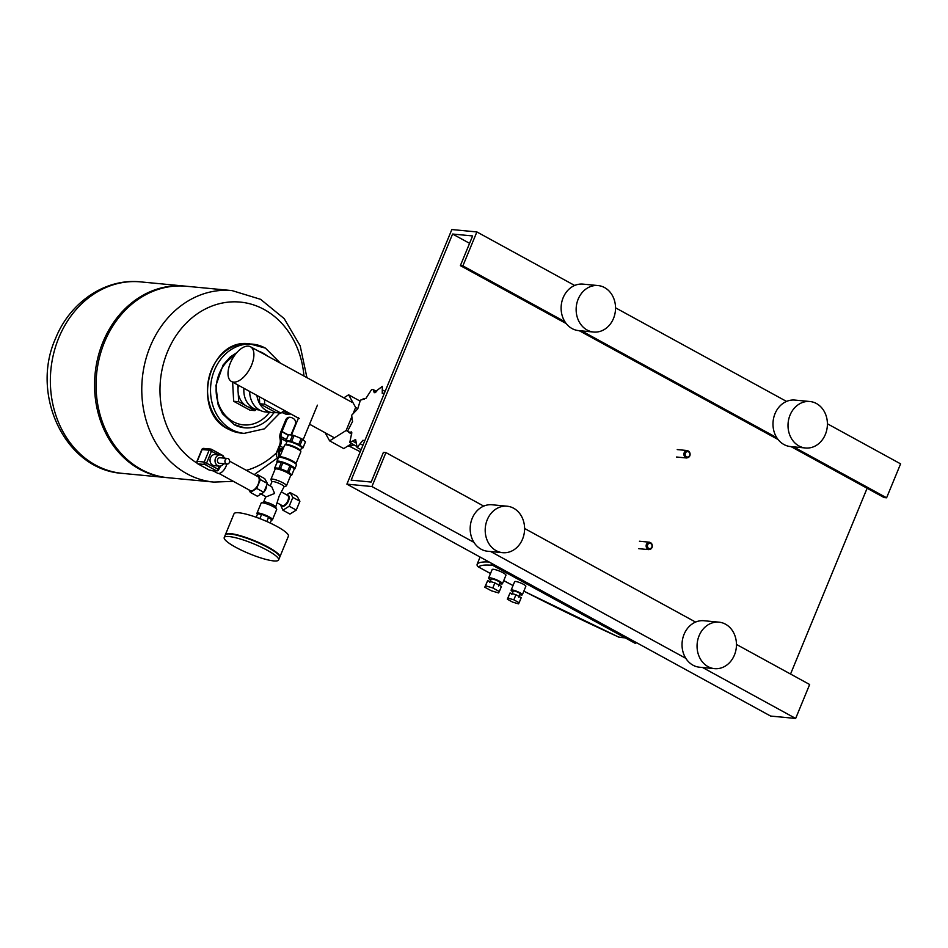 <?xml version="1.0" encoding="UTF-8"?>
<svg xmlns="http://www.w3.org/2000/svg" width="948" height="948" viewBox="0 0 948 948"><rect width="100%" height="100%" fill="white"/><g stroke="black" fill="none" stroke-linecap="round" stroke-linejoin="round"><path stroke-width="1.42" d="M646.406 544.377A3.733 3.152 95.4 0 0 652.058 547.47A3.733 3.152 95.4 0 0 646.406 544.377M647.614 544.816A2.797 2.358 -84.6 0 1 651.845 547.126A2.797 2.358 -84.6 0 1 647.614 544.816M684.183 452.717A3.733 3.152 95.4 0 0 689.836 455.81A3.733 3.152 95.4 0 0 684.183 452.717M685.392 453.156A2.797 2.358 -84.6 0 1 689.623 455.478A2.797 2.358 -84.6 0 1 685.392 453.156M282.267 412.024A11.21 5.676 -61.3 0 0 283.772 411.551L285.218 410.899M252.82 407.948L251.99 407.865A18.676 15.737 -84.6 0 1 248.068 406.882A18.676 15.737 -84.6 0 1 245.52 405.483A18.676 15.737 -84.6 0 1 238.185 392.733A18.676 15.737 -84.6 0 1 238.007 389.391A18.676 15.737 -84.6 0 1 238.469 385.315M237.758 384.935L238.007 389.391M248.068 406.882L254.917 410.626L256.339 409.453M232.627 382.115L233.658 401.265L249.905 410.152L254.917 410.626M238.185 392.733L238.671 401.739L233.658 401.265M238.671 401.739L245.52 405.483M256.908 395.411A21.472 18.095 -84.6 0 0 259.705 403.741A21.472 18.095 -84.6 0 0 272.763 412.664A21.472 18.095 -84.6 0 0 275.951 412.629L259.705 403.741L259.325 396.738M272.763 412.664L265.748 411.989A21.472 18.095 -84.6 0 1 249.656 391.441M259.479 409.986L258.863 409.927A20.074 16.91 -84.6 0 1 243.944 388.313M275.951 412.629L280.952 413.103L264.717 404.215L264.456 399.546M259.705 403.741L264.717 404.215M284.258 410.377L280.952 413.103M167.369 477.662A96.175 81.03 -84.6 0 1 166.611 477.591A96.175 81.03 -84.6 0 1 139.7 469.26A96.175 81.03 -84.6 0 1 97.857 357.74A96.175 81.03 -84.6 0 1 184.848 286.106A96.175 81.03 -84.6 0 1 185.607 286.178M168.116 477.733A96.175 81.03 -84.6 0 1 141.205 469.402A96.175 81.03 -84.6 0 1 99.362 357.882A96.175 81.03 -84.6 0 1 186.353 286.249L232.059 290.598A96.175 81.03 -84.6 0 0 150.199 346.53A96.175 81.03 -84.6 0 0 186.91 473.751A96.175 81.03 -84.6 0 0 213.821 482.082L168.116 477.733M197.066 463.145A85.498 72.036 -84.6 0 1 167.476 351.827A85.498 72.036 -84.6 0 1 264.184 309.51A85.498 72.036 -84.6 0 1 303.964 376.024M294.188 428.437A85.498 72.036 -84.6 0 1 291.759 433.035M276.484 452.86A85.498 72.036 -84.6 0 1 246.35 470.35M233.54 382.103A19.801 10.025 -61.3 0 0 250.722 367.042A19.801 10.025 -61.3 0 0 250.462 346.743A19.801 10.025 -61.3 0 0 248.376 346.127A19.801 10.025 -61.3 0 0 231.194 361.188A19.801 10.025 -61.3 0 0 231.454 381.475A19.801 10.025 -61.3 0 0 233.54 382.103M223.562 463.714A5.605 4.716 -84.6 0 1 219.225 466.12A5.605 4.716 -84.6 0 1 217.661 465.634A5.605 4.716 -84.6 0 1 215.22 459.14A5.605 4.716 -84.6 0 1 220.292 454.957A5.605 4.716 -84.6 0 1 221.856 455.443A5.605 4.716 -84.6 0 1 224.095 458.133M219.225 466.12L214.224 465.646A5.605 4.716 -84.6 0 1 212.648 465.16A5.605 4.716 -84.6 0 1 210.219 458.654A5.605 4.716 -84.6 0 1 215.279 454.483L220.292 454.957M226.228 463.797A2.797 2.358 -84.6 0 1 228.326 458.714A2.797 2.358 -84.6 0 1 226.228 463.797M227.01 464.046L219.498 463.323A2.797 2.358 -84.6 0 1 220.031 457.754L227.544 458.465M215.99 470.777A8.402 4.254 118.7 0 1 214.153 471.132A8.402 4.254 118.7 0 1 213.715 471.049A8.402 4.254 118.7 0 1 213.312 470.895M226.773 464.022A8.402 4.254 118.7 0 1 218.396 473.455A8.402 4.254 118.7 0 1 217.507 473.194L213.49 470.99M220.813 465.954A8.402 4.254 118.7 0 1 219.782 467.506A8.402 4.254 118.7 0 1 219.059 468.383M210.101 470.184A1.872 1.576 -84.6 0 1 209.769 470.196L210.432 470.255A1.872 1.576 -84.6 0 1 210.432 470.255L210.432 470.255A1.872 1.576 -84.6 0 1 209.911 470.089L209.235 470.03A1.872 0.948 118.7 0 1 209.046 469.971A1.872 0.948 118.7 0 1 208.892 469.841M218.36 469.77L217.957 469.094A1.872 0.948 118.7 0 1 216.251 470.694L215.575 470.635A1.872 1.576 95.4 0 0 216.44 470.789M218.834 468.632L218.419 467.957L217.957 469.094L204.235 462.043A1.872 1.576 95.4 0 0 204.958 464.508A1.872 0.948 -61.3 0 0 206.652 462.908L211.546 451.035A1.872 0.948 -61.3 0 0 211.451 449.293A1.872 0.948 -61.3 0 0 211.25 449.234A1.872 1.576 95.4 0 0 209.141 450.158L218.407 454.779M215.575 470.635L214.153 471.132L209.911 470.089M219.557 466.132L218.419 467.957M278.985 457.291A5.605 4.716 95.4 0 1 278.819 451.971A5.605 4.716 95.4 0 1 283.168 448.7L282.587 448.617A5.605 4.716 95.4 0 0 277.823 451.876L276.816 451.781L279.222 445.963A9.338 4.728 -61.3 0 0 280.217 439.825L279.885 437.81A9.338 4.728 118.7 0 1 280.892 431.672L282.006 431.494L288.322 434.954L280.999 431.399L285.704 420L286.699 420.094A4.669 3.934 -84.6 0 1 290.681 417.369A4.669 3.934 -84.6 0 1 291.984 417.784L293.394 418.554A4.669 3.934 -84.6 0 1 295.183 424.728L290.953 434.966M277.823 451.876L280.217 446.058A11.21 5.676 -61.3 0 0 281.426 438.687L281.082 436.673A7.466 3.78 118.7 0 1 281.888 431.767L286.699 420.094M290.681 417.369L289.673 417.274A4.669 3.934 95.4 0 0 285.704 420M286.569 494.809L290.147 492.557L292.837 497.404L289.211 506.22L282.883 510.202L280.478 504.668M292.837 497.404L299.9 501.267L297.21 496.42L290.147 492.557M299.9 501.267L296.262 510.083L289.211 506.22M296.262 510.083L289.946 514.065L282.883 510.202M270.488 518.817L270.381 518.603A6.162 1.126 -157.6 0 0 266.139 515.866A6.162 1.126 -157.6 0 0 260.048 513.934A6.162 1.126 -157.6 0 0 259.195 513.982L258.994 514.065M279.719 557.175A29.412 5.392 -157.6 0 0 279.838 556.974A29.412 5.392 -157.6 0 0 261.897 543.962A29.412 5.392 -157.6 0 0 230.4 533.594A29.412 5.392 -157.6 0 0 225.446 534.554A29.412 5.392 -157.6 0 0 225.387 534.779M279.838 556.974L288.405 536.177A29.412 5.392 -157.6 0 0 270.464 523.166A29.412 5.392 -157.6 0 0 238.967 512.797A29.412 5.392 -157.6 0 0 234.014 513.769L225.446 534.554M270.18 523.023L271.531 519.729L268.616 517.217L261.648 514.314L257.607 513.923L256.221 517.276M266.85 521.507L268.616 517.217M259.871 518.627L261.648 514.314M229.641 461.202L257.844 476.631A7.94 4.017 118.7 0 1 257.939 484.772A7.94 4.017 118.7 0 1 251.054 490.815A7.94 4.017 118.7 0 1 250.225 490.566L218.964 473.455M256.173 475.718L257.666 474.782L260.356 479.617L256.718 488.433L250.391 492.415L248.992 489.891M260.356 479.617L267.419 483.48L264.729 478.645L257.666 474.782M267.419 483.48L263.781 492.308L256.718 488.433M263.781 492.308L257.453 496.278L250.391 492.415M271.424 519.99A8.402 1.541 -157.6 0 0 272.479 519.694A8.402 1.541 -157.6 0 0 269.22 516.921A8.402 1.541 -157.6 0 0 261.399 513.674A8.402 1.541 -157.6 0 0 256.944 513.283A8.402 1.541 -157.6 0 0 257.477 514.243M272.479 519.694L276.674 509.503A8.402 1.541 -157.6 0 0 276.65 509.183A8.402 1.541 -157.6 0 0 273.415 506.73A8.402 1.541 -157.6 0 0 261.387 502.89A8.402 1.541 -157.6 0 0 261.138 503.104L256.944 513.283M276.65 509.183L275.631 506.848A6.541 1.197 -157.6 0 0 273.107 504.94A6.541 1.197 -157.6 0 0 263.757 501.954L261.387 502.89M275.69 506.99L279.21 495.97L284.044 486.727A6.541 1.197 -157.6 0 0 281.509 484.57A6.541 1.197 -157.6 0 0 275.43 482.046A6.541 1.197 -157.6 0 0 271.958 481.75L270.251 485.874M283.997 486.834L286.225 485.957A8.402 1.541 -157.6 0 0 286.474 485.743A8.402 1.541 -157.6 0 0 283.203 482.97A8.402 1.541 -157.6 0 0 275.382 479.724A8.402 1.541 -157.6 0 0 270.927 479.333A8.402 1.541 -157.6 0 0 270.962 479.664L271.91 481.845M286.474 485.743L290.669 475.552A8.402 1.541 -157.6 0 0 287.41 472.779A8.402 1.541 -157.6 0 0 279.589 469.544A8.402 1.541 -157.6 0 0 275.133 469.153L270.927 479.333M286.829 494.951A6.257 3.164 118.7 0 1 288.109 495.117A6.257 3.164 118.7 0 1 288.465 500.923A6.257 3.164 118.7 0 1 282.101 506.09A6.257 3.164 118.7 0 1 281.272 505.106M281.793 492.19L287.528 495.33A5.795 2.927 118.7 0 1 287.86 500.71A5.795 2.927 118.7 0 1 281.971 505.485L277.349 502.961M266.589 485.483A6.257 3.164 118.7 0 1 265.855 488.552A6.257 3.164 118.7 0 1 264.101 491.526M266.637 485.376A5.795 2.927 118.7 0 1 265.961 488.73A5.795 2.927 118.7 0 1 263.923 491.941M263.07 492.747A5.795 2.927 118.7 0 1 262.122 493.363A5.795 2.927 118.7 0 1 262.004 493.422M267.135 484.167L271.732 486.691L274.612 493.458L266.175 496.847L260.084 493.505M294.176 469.236L294.555 469.082A9.705 1.778 -157.6 0 0 294.84 468.845L296.416 465.018A9.705 1.778 -157.6 0 0 296.392 464.65A9.705 1.778 -157.6 0 0 289.697 460.349A9.705 1.778 -157.6 0 0 280.11 457.303A9.705 1.778 -157.6 0 0 278.759 457.386A9.705 1.778 -157.6 0 0 278.475 457.623L276.899 461.439A9.705 1.778 -157.6 0 0 276.935 461.818L277.1 462.197M294.84 468.845A9.705 1.778 -157.6 0 0 288.927 464.544A9.705 1.778 -157.6 0 0 278.534 461.131A9.705 1.778 -157.6 0 0 276.899 461.439M278.949 468.229L281.402 462.28A9.231 1.695 -157.6 0 1 282.883 462.731A9.231 1.695 22.4 0 1 289.958 465.669L282.883 462.731L280.43 468.668A9.231 1.695 -157.6 0 0 278.949 468.229L274.837 467.838L277.29 461.889A9.231 1.695 22.4 0 1 278.712 461.747A9.231 1.695 22.4 0 1 281.402 462.28L277.29 461.889A9.231 1.695 -157.6 0 0 277.16 462.043L274.707 467.992A9.231 1.695 -157.6 0 0 274.683 468.122L275.572 468.893M290.55 475.078L291.664 475.185A9.231 1.695 -157.6 0 0 291.783 475.031A9.231 1.695 -157.6 0 0 291.818 474.889L288.844 472.341L291.297 466.404A9.231 1.695 22.4 0 1 294.259 468.952L291.297 466.404A9.231 1.695 -157.6 0 0 289.958 465.669L287.517 471.606L280.43 468.668M294.164 469.201A9.231 1.695 -157.6 0 0 294.236 469.082A9.231 1.695 -157.6 0 0 294.259 468.952L291.818 474.889M286.877 441.875L286.699 441.472A8.402 1.541 22.4 0 1 288.085 440.867A8.402 1.541 22.4 0 1 295.172 442.977A8.402 1.541 22.4 0 1 301.523 446.461A8.402 1.541 22.4 0 1 301.962 447.764L301.547 447.93M285.751 444.588L286.924 441.744A7.94 1.458 22.4 0 1 288.263 441.484A7.94 1.458 22.4 0 1 296.76 444.292A7.94 1.458 22.4 0 1 301.606 447.8L300.433 450.644M279.743 456.995L284.625 445.157A8.769 1.612 22.4 0 1 284.874 444.944L285.941 444.517A7.94 1.458 22.4 0 1 287.043 444.458A7.94 1.458 22.4 0 1 294.875 446.946A7.94 1.458 22.4 0 1 300.35 450.466L300.812 451.509A8.769 1.612 22.4 0 1 300.836 451.841L295.966 463.679M284.874 444.944A8.769 1.612 22.4 0 1 286.095 444.873A8.769 1.612 22.4 0 1 294.757 447.622A8.769 1.612 22.4 0 1 300.812 451.509M278.759 457.386L279.944 456.912A8.769 1.612 22.4 0 1 281.165 456.841A8.769 1.612 22.4 0 1 289.827 459.602A8.769 1.612 22.4 0 1 295.871 463.477L296.392 464.65M282.765 449.648A4.669 3.934 95.4 0 0 279.53 452.362A4.669 3.934 95.4 0 0 279.755 456.96M276.816 451.781A5.605 4.716 95.4 0 0 278.084 458.571M301.606 447.906L302.85 448.025A9.231 1.695 -157.6 0 0 302.981 447.871A9.231 1.695 -157.6 0 0 303.005 447.74L300.042 445.181A9.231 1.695 -157.6 0 0 298.703 444.458L291.629 441.507A9.231 1.695 -157.6 0 0 290.147 441.069L286.035 440.678A9.231 1.695 -157.6 0 0 285.905 440.832A9.231 1.695 -157.6 0 0 285.881 440.962L286.841 441.792M298.703 444.458L301.156 438.509A9.231 1.695 22.4 0 1 302.483 439.244L300.042 445.181M303.005 447.74L305.457 441.792A9.231 1.695 22.4 0 1 305.434 441.934A9.231 1.695 22.4 0 1 305.351 442.041M290.147 441.069L292.588 435.132A9.231 1.695 22.4 0 1 294.081 435.57L291.629 441.507M288.322 435.025A9.231 1.695 22.4 0 1 288.346 434.895A9.231 1.695 22.4 0 1 288.476 434.729L286.035 440.678M301.156 438.509L294.081 435.57M292.588 435.132L288.476 434.729M305.457 441.792L302.483 439.244M288.844 472.341A9.231 1.695 -157.6 0 0 287.517 471.606M273.664 560.908A29.412 5.392 -157.6 0 0 278.605 559.948A29.412 5.392 -157.6 0 0 260.664 546.925A29.412 5.392 -157.6 0 0 229.167 536.556A29.412 5.392 -157.6 0 0 224.226 537.528A29.412 5.392 -157.6 0 0 242.167 550.539A29.412 5.392 -157.6 0 0 273.664 560.908M278.605 559.948L279.66 557.4A29.412 5.392 -157.6 0 0 261.719 544.377A29.412 5.392 -157.6 0 0 230.222 534.008A29.412 5.392 -157.6 0 0 225.269 534.98L224.226 537.528M279.411 555.966A28.95 5.309 -157.6 0 0 259.894 543.121A28.95 5.309 -157.6 0 0 230.743 533.783A28.95 5.309 -157.6 0 0 226.453 534.139M351.672 443.617L343.757 448.594L329.631 440.867L325.117 432.738M343.804 397.84L348.615 394.806L355.642 407.45L353.568 412.487M359.885 400.98L348.615 394.806M357.858 408.659L355.642 407.45M351.329 417.902L346.15 430.475L329.631 440.867M347.904 431.435L346.15 430.475M384.414 393.112L382.257 393.491L382.305 386.369L374.069 392.662M374.875 392.78L372.991 389.486L371.604 389.604L365.892 398.433L363.143 398.729L364.151 399.286M363.653 399.179L360.394 400.163L357.728 408.92L351.684 415.2L352.087 418.779M351.933 418.72L352.573 421.445L347.798 430.712L348.449 432.241L351.791 432.644L349.788 442.526L356.081 446.022M351.175 431.778L351.791 432.644M349.788 442.526L355.619 439.505L357.123 447.468L363.001 440.216L364.636 441.104L363.001 440.216M356.993 447.409L361.117 449.66L356.993 447.409M519.848 594.716A6.067 1.114 -157.6 0 0 521.329 594.989A6.067 1.114 -157.6 0 0 522.348 594.787A6.067 1.114 -157.6 0 0 518.639 592.109A6.067 1.114 -157.6 0 0 512.145 589.964A6.067 1.114 -157.6 0 0 511.126 590.166A6.067 1.114 -157.6 0 0 512.951 591.872M511.126 590.166L514.622 581.681A6.067 1.114 22.4 0 1 515.641 581.48A6.067 1.114 22.4 0 1 522.147 583.624A6.067 1.114 22.4 0 1 525.844 586.302L522.348 594.787M518.793 597.299L520.191 593.898A3.733 0.687 -157.6 0 0 517.904 592.251A3.733 0.687 -157.6 0 0 513.911 590.936A3.733 0.687 -157.6 0 0 513.283 591.054L511.884 594.455M499.454 583.648A7.466 1.375 -157.6 0 0 501.196 583.98A7.466 1.375 -157.6 0 0 502.452 583.731A7.466 1.375 -157.6 0 0 497.901 580.425A7.466 1.375 -157.6 0 0 489.903 577.794A7.466 1.375 -157.6 0 0 488.647 578.031A7.466 1.375 -157.6 0 0 490.827 580.093M488.647 578.031L492.142 569.547A7.466 1.375 22.4 0 1 493.398 569.31A7.466 1.375 22.4 0 1 501.397 571.94A7.466 1.375 22.4 0 1 505.948 575.246L502.452 583.731M498.47 586.054L499.869 582.664A4.669 0.853 -157.6 0 0 497.013 580.591A4.669 0.853 -157.6 0 0 492.012 578.955A4.669 0.853 -157.6 0 0 491.23 579.11L489.832 582.499M634.639 641.642L634.508 641.63A2.334 1.967 -84.6 0 1 633.856 641.429L494.026 564.889A2.334 1.967 -84.6 0 1 493.387 564.333M499.323 591.54L501.421 586.445L494.892 582.878L487.627 580.709L484.784 587.203L491.301 590.77L498.577 592.938L499.323 591.54L492.794 587.961L485.53 585.805L484.784 587.203M494.892 582.878L492.794 587.961M487.627 580.709L485.53 585.805M519.137 602.727L521.234 597.631L515.937 594.728L510.036 592.974L507.334 599.207L512.631 602.11L518.532 603.864L519.137 602.727L513.84 599.823L507.938 598.07L507.334 599.207M515.937 594.728L513.84 599.823M510.036 592.974L507.938 598.07M714.543 668.648L699.517 667.214A23.345 19.671 -84.6 0 1 684.077 634.307A23.345 19.671 -84.6 0 1 703.949 620.739L718.975 622.161A23.345 19.671 -84.6 0 1 734.416 655.068A23.345 19.671 -84.6 0 1 714.543 668.648A23.345 19.671 -84.6 0 1 699.103 635.741A23.345 19.671 -84.6 0 1 718.975 622.161M502.677 552.684L487.663 551.25A23.345 19.671 -84.6 0 1 472.211 518.355A23.345 19.671 -84.6 0 1 492.083 504.774L507.109 506.208A23.345 19.671 -84.6 0 1 522.549 539.116A23.345 19.671 -84.6 0 1 502.677 552.684A23.345 19.671 -84.6 0 1 487.236 519.788A23.345 19.671 -84.6 0 1 507.109 506.208M805.492 447.989L790.466 446.555A23.345 19.671 -84.6 0 1 775.026 413.66A23.345 19.671 -84.6 0 1 794.898 400.08L809.924 401.514A23.345 19.671 -84.6 0 1 825.364 434.421A23.345 19.671 -84.6 0 1 805.492 447.989A23.345 19.671 -84.6 0 1 790.051 415.094A23.345 19.671 -84.6 0 1 809.924 401.514M593.626 332.037L578.6 330.603A23.345 19.671 -84.6 0 1 563.159 297.696A23.345 19.671 -84.6 0 1 583.032 284.127L598.058 285.561A23.345 19.671 -84.6 0 1 613.498 318.457A23.345 19.671 -84.6 0 1 593.626 332.037A23.345 19.671 -84.6 0 1 578.185 299.13A23.345 19.671 -84.6 0 1 598.058 285.561M346.897 484.144L451.829 229.546L476.88 231.94L462.885 265.878L460.373 265.641L472.625 235.945L452.587 234.038L351.151 480.138L371.178 482.046L383.419 452.35L385.931 452.587L371.936 486.537L346.897 484.144L770.617 716.06L795.656 718.454L702.587 667.51M791.023 446.615L884.105 497.558L886.605 497.795L900.6 463.856L827.403 423.792M786.532 401.419L615.548 307.827M574.666 285.466L476.88 231.94M886.605 497.795L793.523 446.852M776.768 437.68L581.669 330.899M564.913 321.728L462.885 265.878M778.083 439.528L579.157 330.651M566.217 323.576L460.373 265.641M469.58 243.328L452.587 234.038M790.549 674.04L867.112 488.267M795.656 718.454L809.651 684.503L736.466 644.439M695.583 622.078L524.6 528.486M483.729 506.114L385.931 452.587M685.831 658.339L490.72 551.546M473.964 542.375L371.936 486.537M286.083 414.252L290.467 414.027A2.334 1.671 -114.2 0 1 289.318 413.992A10.57 5.356 118.7 0 1 286.083 414.252L281.769 412.427M290.171 413.612L289.318 413.992L283.772 411.551M140.648 281.888A96.175 81.03 95.4 0 0 58.788 337.82A96.175 81.03 95.4 0 0 95.499 465.053A96.175 81.03 95.4 0 0 122.41 473.384C65.08 469.817 30.087 394.569 55.577 338.448C69.773 302.519 105.216 278.025 140.648 281.888L184.848 286.106M267.407 356.021A39.224 33.038 95.4 0 0 263.046 353.118A39.224 33.038 95.4 0 0 258.33 351.056M234.203 355.974A36.415 30.68 95.4 0 0 219.308 373.548A36.415 30.68 95.4 0 0 233.208 421.718A36.415 30.68 95.4 0 0 269.481 412.344M234.18 424.68A39.224 33.038 95.4 0 0 244.631 427.809A39.224 33.038 95.4 0 0 273.865 412.724M265.144 348.023A44.817 37.754 95.4 0 0 252.606 344.148A44.817 37.754 95.4 0 0 214.449 370.206A44.817 37.754 95.4 0 0 231.561 429.503A44.817 37.754 95.4 0 0 244.098 433.378L264.326 428.863L279.885 413.008M249.597 343.851A44.817 37.754 95.4 0 0 211.451 369.921A44.817 37.754 95.4 0 0 228.563 429.207A44.817 37.754 95.4 0 0 241.1 433.094L228.267 429.124C190.382 411.314 208.584 337.452 249.597 343.851L265.44 348.117L280.371 363.12M197.48 463.454A1.872 0.948 -61.3 0 0 197.741 463.785A1.872 0.948 -61.3 0 0 197.942 463.845L204.958 464.508L216.251 470.694A1.872 1.576 95.4 0 0 216.772 470.86A1.872 1.872 0 0 0 218.68 469.71L219.782 467.506M222.543 455.419A1.872 0.948 118.7 0 1 222.744 455.478A1.872 0.948 118.7 0 1 223.064 456.415M209.769 470.196A1.872 1.576 -84.6 0 1 209.235 470.03L197.942 463.845A1.872 1.576 -84.6 0 1 197.231 461.38L196.911 461.439A1.872 1.872 0 0 0 197.741 463.785L209.046 469.971A1.872 1.872 0 0 0 209.769 470.196M202.125 449.494A1.872 1.576 -84.6 0 1 203.713 448.404A1.872 1.872 0 0 0 201.817 449.553L209.141 450.158L204.235 462.043L197.231 461.38L202.125 449.494M288.216 435.227L281.888 431.767M286.414 439.588L281.082 436.673M286.391 441.401L281.426 438.687M283.511 447.859L280.217 446.058M353.841 444.802A21.01 10.641 118.7 0 1 348.2 446.212A21.01 10.641 118.7 0 1 347.667 446.141M363.996 399.274L363.392 398.942M375.764 392.259L373.5 391.014M385.125 391.406L382.482 389.96M356.164 443.036L352.81 441.199M351.803 433.129L349.765 432.015M362.93 445.264L360.287 443.818M635.895 643.182L635.29 642.957M636.049 642.412L635.8 643.005L491.254 564.546L491.976 563.55M491.55 563.325L491.277 563.977M489.215 562.046A87.643 16.069 -157.6 0 0 477.271 563.906L477.247 563.942A2.334 2.334 0 0 0 478.278 566.868A2.334 1.221 -61.1 0 0 478.527 566.951A2.334 2.287 -131.9 0 1 477.271 563.906L480.091 557.057L477.247 563.942M478.065 566.679A2.334 1.221 -61.1 0 0 478.278 566.868L490.483 573.552M523.841 591.173L618.771 637.127A2.334 2.334 0 0 0 619.518 637.329A2.334 1.967 -84.6 0 1 618.854 637.127L618.712 637.056M624.922 637.696L618.854 637.127A470.125 86.221 22.4 0 1 523.853 591.125M513.046 585.509A470.125 86.221 22.4 0 1 503.744 580.603M490.507 573.504A470.125 86.221 22.4 0 1 478.527 566.951A85.308 15.642 22.4 0 1 492.747 565.364M638.751 548.679L648.87 549.639M639.45 541.237L649.581 542.209M676.528 457.019L686.648 457.991M677.228 449.589L687.359 450.549M306.927 377.648L300.172 345.819L284.187 318.611L260.582 299.319L232.059 290.598M244.631 427.809L233.955 424.491L222.555 413.838L218.159 404.95L215.907 385.563L223.076 365.051L230.293 356.922L236.787 352.656M241.1 433.094L244.098 433.378M277.515 457.943L254.206 474.64M233.386 481.347L213.821 482.082M122.41 473.384L166.611 477.591M352.158 402.402L250.462 346.743M333.151 437.135L309.558 424.218M299.224 418.566L231.454 381.475M225.209 458.24L223.799 457.469M223.704 457.303A1.872 1.872 0 0 0 222.744 455.478L211.451 449.293A1.872 1.872 0 0 0 210.729 449.079L203.713 448.404M196.911 461.439L201.817 449.553M216.772 470.86L216.097 470.729M210.432 470.255L213.715 471.049M265.819 496.645L263.603 502.013M303.135 439.801L317.414 405.163M291.474 435.025L298.608 417.713M305.434 441.934L302.981 447.871M288.346 434.895L285.905 440.832M291.783 475.031L294.236 469.082M354.137 444.968L347.632 446.164M360.264 451.722L349.468 446.318M376.676 391.5L372.991 389.486M351.72 434.03L348.449 432.241M491.348 563.219L491.254 564.546L635.326 643.396L636.238 642.519M625.23 637.874L619.518 637.329M503.72 580.65L513.022 585.556"/></g></svg>
